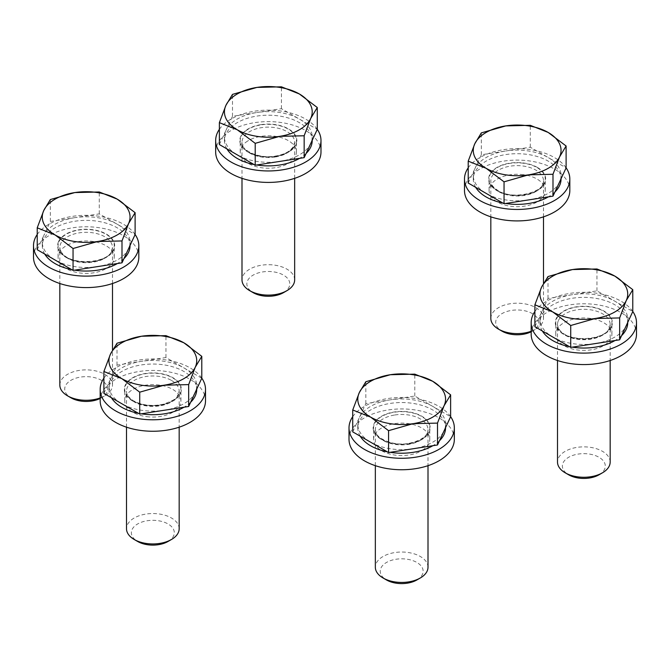 <?xml version="1.0" encoding="UTF-8"?>
<svg xmlns="http://www.w3.org/2000/svg" width="670" height="670" viewBox="0 0 670 670"><rect width="100%" height="100%" fill="white"/><g stroke="black" fill="none" stroke-linecap="round" stroke-linejoin="round"><path stroke-width="0.5" stroke-dasharray="3.35 2.51" d="M475.708 187.357A43.885 25.334 180 0 1 473.271 179.041A43.885 25.334 180 0 1 500.364 155.633A43.885 25.334 180 0 1 548.194 161.127A43.885 25.334 180 0 1 561.05 179.041M554.953 191.922A43.885 25.334 180 0 1 548.353 196.863M505.582 203.479A43.885 25.334 180 0 1 502.76 202.977M468.213 183.027L474.77 168.899A43.885 25.334 0 0 0 473.271 175.456A43.885 25.334 0 0 0 486.127 193.379A43.885 25.334 0 0 0 528.521 199.936A43.885 25.334 0 0 0 559.551 182.014A43.885 25.334 0 0 0 561.05 175.456A43.885 25.334 0 0 0 548.194 157.542L566.108 167.885M531.176 331.767A21.465 12.395 0 0 0 532.34 331.139A21.465 12.395 0 0 0 532.34 313.61A21.465 12.395 0 0 0 501.981 313.61A21.465 12.395 0 0 0 501.981 331.139M531.176 331.273A26.331 15.201 0 0 0 535.782 329.154A26.331 15.201 0 0 0 543.496 318.401A26.331 15.201 0 0 0 535.782 307.656A26.331 15.201 0 0 0 507.081 304.356A26.331 15.201 0 0 0 490.825 318.401M474.77 168.899L481.328 154.77L505.8 150.984A43.885 25.334 0 0 0 474.77 168.899M505.8 150.984L530.28 147.199L548.194 157.542A43.885 25.334 0 0 0 505.8 150.984M530.28 147.199L530.28 125.315M481.328 154.77L481.328 132.886M569.827 190.506A52.662 30.401 0 0 0 528.823 160.859A52.662 30.401 0 0 0 464.494 190.506M566.108 167.827A52.662 30.401 0 0 0 528.823 149.393A52.662 30.401 0 0 0 468.213 167.827M523.379 163.229A28.09 16.214 0 0 0 489.075 179.041A28.09 16.214 0 0 0 510.942 194.853A28.09 16.214 0 0 0 545.246 179.041A28.09 16.214 0 0 0 523.379 163.229M523.379 174.694A28.09 16.214 0 0 0 489.075 190.506A28.09 16.214 0 0 0 510.942 206.318A28.09 16.214 0 0 0 545.246 190.506A28.09 16.214 0 0 0 523.379 174.694M636.5 334.171A52.662 30.401 0 0 0 634.138 325.176A52.662 30.401 0 0 0 575.957 304.113A52.662 30.401 0 0 0 531.176 334.171M610.663 317.907A28.09 16.214 0 0 0 579.634 306.676A28.09 16.214 0 0 0 555.748 322.706A28.09 16.214 0 0 0 557.005 327.504A28.09 16.214 0 0 0 588.042 338.744A28.09 16.214 0 0 0 611.919 322.706A28.09 16.214 0 0 0 610.663 317.907M610.663 329.372A28.09 16.214 0 0 0 579.634 318.141A28.09 16.214 0 0 0 555.748 334.171A28.09 16.214 0 0 0 557.005 338.97A28.09 16.214 0 0 0 588.042 350.209A28.09 16.214 0 0 0 611.919 334.171A28.09 16.214 0 0 0 610.663 329.372M632.781 311.491A52.662 30.401 0 0 0 583.838 292.304A52.662 30.401 0 0 0 534.886 311.491M454.335 439.344A52.662 30.401 0 0 0 420.886 411.028A52.662 30.401 0 0 0 363.031 418.691A52.662 30.401 0 0 0 349.011 439.344M450.625 416.656A52.662 30.401 0 0 0 363.031 407.218A52.662 30.401 0 0 0 352.73 416.656M422.284 438.892A28.09 16.214 0 0 0 429.763 427.879A28.09 16.214 0 0 0 411.924 412.779A28.09 16.214 0 0 0 381.062 416.857A28.09 16.214 0 0 0 373.592 427.879A28.09 16.214 0 0 0 391.431 442.97A28.09 16.214 0 0 0 422.284 438.892M422.284 450.357A28.09 16.214 0 0 0 429.763 439.344A28.09 16.214 0 0 0 411.924 424.244A28.09 16.214 0 0 0 381.062 428.323A28.09 16.214 0 0 0 373.592 439.344A28.09 16.214 0 0 0 391.431 454.444A28.09 16.214 0 0 0 422.284 450.357M205.506 400.844A52.662 30.401 0 0 0 164.502 371.197A52.662 30.401 0 0 0 100.173 400.844M201.787 378.165A52.662 30.401 0 0 0 164.502 359.731A52.662 30.401 0 0 0 103.892 378.165M146.621 405.191A28.09 16.214 0 0 0 180.925 389.379A28.09 16.214 0 0 0 159.058 373.567A28.09 16.214 0 0 0 124.754 389.379A28.09 16.214 0 0 0 146.621 405.191M146.621 416.665A28.09 16.214 0 0 0 180.925 400.844A28.09 16.214 0 0 0 159.058 385.032A28.09 16.214 0 0 0 124.754 400.844A28.09 16.214 0 0 0 146.621 416.665M621.634 335.586A43.885 25.334 180 0 1 615.027 340.528M572.255 347.144A43.885 25.334 180 0 1 569.433 346.641M542.382 331.022A43.885 25.334 180 0 1 539.953 322.706A43.885 25.334 180 0 1 541.444 316.148A43.885 25.334 180 0 1 589.567 297.589A43.885 25.334 180 0 1 627.723 322.706M595.194 343.601A43.885 25.334 0 0 0 626.224 325.679A43.885 25.334 0 0 0 627.723 319.121A43.885 25.334 0 0 0 614.867 301.207A43.885 25.334 0 0 0 572.481 294.649A43.885 25.334 0 0 0 541.444 312.563A43.885 25.334 0 0 0 539.953 319.121A43.885 25.334 0 0 0 552.8 337.035A43.885 25.334 0 0 0 595.194 343.601M599.014 474.804A21.465 12.395 0 0 0 604.566 469.251A21.465 12.395 0 0 0 589.391 454.067A21.465 12.395 0 0 0 563.101 462.836A21.465 12.395 0 0 0 568.654 474.804M610.169 462.066A26.331 15.201 0 0 0 587.272 446.991A26.331 15.201 0 0 0 558.403 458.129A26.331 15.201 0 0 0 557.507 462.066M534.886 326.692L548.001 298.435L596.953 290.864L632.781 311.55M596.953 290.864L596.953 268.98M548.001 298.435L548.001 276.551M390.099 452.317A43.885 25.334 180 0 1 387.277 451.806M360.217 436.187A43.885 25.334 180 0 1 357.788 427.879A43.885 25.334 180 0 1 390.317 403.399A43.885 25.334 180 0 1 445.558 427.879M370.644 442.208A43.885 25.334 0 0 0 413.038 448.766A43.885 25.334 0 0 0 444.068 430.852A43.885 25.334 0 0 0 445.558 424.294A43.885 25.334 0 0 0 432.711 406.372A43.885 25.334 0 0 0 390.317 399.814A43.885 25.334 0 0 0 359.288 417.737A43.885 25.334 0 0 0 357.788 424.294A43.885 25.334 0 0 0 370.644 442.208M416.857 579.969A21.465 12.395 0 0 0 420.266 565.011A21.465 12.395 0 0 0 396.121 559.241A21.465 12.395 0 0 0 386.498 579.969M428.004 567.239A26.331 15.201 0 0 0 394.856 552.549A26.331 15.201 0 0 0 375.342 567.239M439.47 440.751A43.885 25.334 180 0 1 432.87 445.701M352.73 431.865L365.845 403.608L414.789 396.029L450.625 416.723M414.789 396.029L414.789 374.145M365.845 403.608L365.845 381.724M111.379 397.695A43.885 25.334 180 0 1 108.95 389.379A43.885 25.334 180 0 1 136.043 365.971A43.885 25.334 180 0 1 183.873 371.465A43.885 25.334 180 0 1 196.729 389.379M103.892 393.374L110.45 379.237A43.885 25.334 0 0 0 108.95 385.794A43.885 25.334 0 0 0 121.806 403.717A43.885 25.334 0 0 0 164.2 410.274A43.885 25.334 0 0 0 195.23 392.352A43.885 25.334 0 0 0 196.729 385.794A43.885 25.334 0 0 0 183.873 367.88A43.885 25.334 0 0 0 141.479 361.323A43.885 25.334 0 0 0 110.45 379.237L117.007 365.108L165.959 357.537L201.787 378.223M168.019 541.477A21.465 12.395 0 0 0 168.019 523.948A21.465 12.395 0 0 0 137.66 523.948A21.465 12.395 0 0 0 137.66 541.477M179.175 528.739A26.331 15.201 0 0 0 171.461 517.994A26.331 15.201 0 0 0 142.76 514.694A26.331 15.201 0 0 0 126.504 528.739M190.632 402.26A43.885 25.334 180 0 1 184.032 407.201M141.261 413.817A43.885 25.334 180 0 1 138.439 413.315M165.959 357.537L165.959 335.653M117.007 365.108L117.007 343.224M138.824 257.18A52.662 30.401 0 0 0 136.471 248.185A52.662 30.401 0 0 0 78.281 227.122A52.662 30.401 0 0 0 33.5 257.18M135.114 234.5A52.662 30.401 0 0 0 86.162 215.313A52.662 30.401 0 0 0 37.218 234.5M59.337 250.513A28.09 16.214 0 0 0 90.366 261.752A28.09 16.214 0 0 0 114.252 245.714A28.09 16.214 0 0 0 112.995 240.915A28.09 16.214 0 0 0 81.958 229.684A28.09 16.214 0 0 0 58.081 245.714A28.09 16.214 0 0 0 59.337 250.513M59.337 261.978A28.09 16.214 0 0 0 90.366 273.218A28.09 16.214 0 0 0 114.252 257.18A28.09 16.214 0 0 0 112.995 252.389A28.09 16.214 0 0 0 81.958 241.15A28.09 16.214 0 0 0 58.081 257.18A28.09 16.214 0 0 0 59.337 261.978M320.989 152.015A52.662 30.401 0 0 0 287.539 123.707A52.662 30.401 0 0 0 229.676 131.362A52.662 30.401 0 0 0 215.665 152.015M317.27 129.327A52.662 30.401 0 0 0 229.676 119.888A52.662 30.401 0 0 0 219.375 129.327M247.716 129.528A28.09 16.214 0 0 0 240.237 140.549A28.09 16.214 0 0 0 258.076 155.649A28.09 16.214 0 0 0 288.938 151.562A28.09 16.214 0 0 0 296.408 140.549A28.09 16.214 0 0 0 278.569 125.449A28.09 16.214 0 0 0 247.716 129.528M247.716 141.002A28.09 16.214 0 0 0 240.237 152.015A28.09 16.214 0 0 0 258.076 167.115A28.09 16.214 0 0 0 288.938 163.028A28.09 16.214 0 0 0 296.408 152.015A28.09 16.214 0 0 0 278.569 136.915A28.09 16.214 0 0 0 247.716 141.002M44.706 254.03A43.885 25.334 180 0 1 42.277 245.714A43.885 25.334 180 0 1 43.776 239.156A43.885 25.334 180 0 1 91.891 220.597A43.885 25.334 180 0 1 130.047 245.714M74.805 217.658A43.885 25.334 0 0 0 43.776 235.572L50.334 221.443L99.277 213.872L117.2 224.216A43.885 25.334 0 0 0 74.805 217.658M37.218 249.709L43.776 235.572A43.885 25.334 0 0 0 42.277 242.13A43.885 25.334 0 0 0 55.133 260.052A43.885 25.334 0 0 0 97.519 266.61A43.885 25.334 0 0 0 128.556 248.687A43.885 25.334 0 0 0 130.047 242.13A43.885 25.334 0 0 0 117.2 224.216L135.114 234.559M100.173 398.441A21.465 12.395 0 0 0 101.346 397.812A21.465 12.395 0 0 0 106.898 392.26A21.465 12.395 0 0 0 91.723 377.076A21.465 12.395 0 0 0 65.434 385.845A21.465 12.395 0 0 0 70.987 397.812M100.173 397.947A26.331 15.201 0 0 0 104.78 395.828A26.331 15.201 0 0 0 111.597 389.01A26.331 15.201 0 0 0 112.493 385.074A26.331 15.201 0 0 0 89.604 370.007A26.331 15.201 0 0 0 60.727 381.138A26.331 15.201 0 0 0 59.831 385.074M123.958 258.595A43.885 25.334 180 0 1 117.359 263.536M74.579 270.152A43.885 25.334 180 0 1 71.765 269.65M50.334 221.443L50.334 199.56M99.277 213.872L99.277 191.989M226.87 148.866A43.885 25.334 180 0 1 224.442 140.549A43.885 25.334 180 0 1 256.962 116.069A43.885 25.334 180 0 1 312.212 140.549M306.123 153.43A43.885 25.334 180 0 1 299.515 158.371M219.375 144.536L225.932 130.407A43.885 25.334 0 0 0 224.442 136.965A43.885 25.334 0 0 0 237.289 154.879A43.885 25.334 0 0 0 279.683 161.436A43.885 25.334 0 0 0 310.713 143.522A43.885 25.334 0 0 0 312.212 136.965A43.885 25.334 0 0 0 299.356 119.051A43.885 25.334 0 0 0 256.962 112.493L281.442 108.699L317.27 129.394M283.502 292.648A21.465 12.395 0 0 0 286.911 277.682A21.465 12.395 0 0 0 262.766 271.911A21.465 12.395 0 0 0 253.143 292.648M294.658 279.909A26.331 15.201 0 0 0 261.509 265.22A26.331 15.201 0 0 0 241.996 279.909M256.744 164.988A43.885 25.334 180 0 1 253.922 164.485M225.932 130.407L232.49 116.279L256.962 112.493A43.885 25.334 0 0 0 225.932 130.407M232.49 116.279L232.49 94.395M281.442 108.699L281.442 86.824M537.332 167.399A28.525 16.474 0 0 0 496.989 167.399A28.525 16.474 0 0 0 496.989 190.69A28.525 16.474 0 0 0 537.332 190.69A28.525 16.474 0 0 0 537.332 167.399M498.539 191.587A26.331 15.201 180 0 1 490.825 180.833A26.331 15.201 180 0 1 507.081 166.788A26.331 15.201 180 0 1 535.782 170.08A26.331 15.201 180 0 1 543.496 180.833A26.331 15.201 180 0 1 527.24 194.878A26.331 15.201 180 0 1 498.539 191.587M611.392 326.968A28.525 16.474 0 0 0 591.216 306.801A28.525 16.474 0 0 0 556.284 318.443A28.525 16.474 0 0 0 576.451 338.618A28.525 16.474 0 0 0 611.392 326.968M558.403 320.562A26.331 15.201 180 0 1 587.272 309.423A26.331 15.201 180 0 1 610.169 324.498A26.331 15.201 180 0 1 609.273 328.434A26.331 15.201 180 0 1 580.396 339.573A26.331 15.201 180 0 1 557.507 324.498A26.331 15.201 180 0 1 558.403 320.562M409.06 443.783A28.525 16.474 0 0 0 429.227 423.616A28.525 16.474 0 0 0 394.295 411.966A28.525 16.474 0 0 0 374.12 432.142A28.525 16.474 0 0 0 409.06 443.783M394.856 414.981A26.331 15.201 180 0 1 428.004 429.671A26.331 15.201 180 0 1 408.491 444.352A26.331 15.201 180 0 1 375.342 429.671A26.331 15.201 180 0 1 394.856 414.981M132.668 401.029A28.525 16.474 0 0 0 173.011 401.029A28.525 16.474 0 0 0 173.011 377.738A28.525 16.474 0 0 0 132.668 377.738A28.525 16.474 0 0 0 132.668 401.029M171.461 380.426A26.331 15.201 180 0 1 179.175 391.171A26.331 15.201 180 0 1 162.919 405.216A26.331 15.201 180 0 1 134.218 401.925A26.331 15.201 180 0 1 126.504 391.171A26.331 15.201 180 0 1 142.76 377.126A26.331 15.201 180 0 1 171.461 380.426M58.608 241.451A28.525 16.474 0 0 0 78.784 261.627A28.525 16.474 0 0 0 113.716 249.977A28.525 16.474 0 0 0 93.549 229.81A28.525 16.474 0 0 0 58.608 241.451M111.597 251.443A26.331 15.201 180 0 1 82.728 262.581A26.331 15.201 180 0 1 59.831 247.506A26.331 15.201 180 0 1 60.727 243.57A26.331 15.201 180 0 1 89.604 232.44A26.331 15.201 180 0 1 112.493 247.506A26.331 15.201 180 0 1 111.597 251.443M260.94 124.637A28.525 16.474 0 0 0 240.773 144.812A28.525 16.474 0 0 0 275.705 156.453A28.525 16.474 0 0 0 295.88 136.286A28.525 16.474 0 0 0 260.94 124.637M275.144 157.023A26.331 15.201 180 0 1 241.996 142.341A26.331 15.201 180 0 1 261.509 127.652A26.331 15.201 180 0 1 294.658 142.341A26.331 15.201 180 0 1 275.144 157.023M543.496 216.837L543.496 180.833C546.259 191.36 513.697 201.067 498.086 190.582C493.095 187.416 490.683 184.166 490.825 180.833L490.825 216.837M561.05 178.798L561.05 175.456M532.34 331.139L535.782 329.154M543.496 318.401L543.496 283.402M473.271 179.041L473.271 175.456M489.075 190.506L489.075 179.041M545.246 190.506L545.246 179.041M555.748 334.171L555.748 322.706M611.919 334.171L611.919 322.706M429.763 439.344L429.763 427.879M373.592 439.344L373.592 427.879M180.925 400.844L180.925 389.379M124.754 400.844L124.754 389.379M557.507 360.502L557.507 324.498C559.961 343.961 605.621 341.373 609.399 327.839L610.169 324.498L610.169 360.502M539.953 322.706L539.953 319.121M627.723 322.463L627.723 319.121M375.342 465.675L375.342 429.671C373.291 436.053 390.409 446.731 408.725 443.406C421.472 440.508 427.896 435.927 428.004 429.671L428.004 465.675M357.788 427.879L357.788 424.294M445.558 427.628L445.558 424.294M126.504 427.175L126.504 391.171C126.354 394.504 128.774 397.754 133.766 400.92C142.4 405.467 152.325 406.556 163.547 404.178C172.559 400.869 177.106 398.307 177.19 396.489L179.175 391.171L179.175 427.175M108.95 389.379L108.95 385.794M196.729 389.136L196.729 385.794M114.252 257.18L114.252 245.714M58.081 257.18L58.081 245.714M240.237 152.015L240.237 140.549M296.408 152.015L296.408 140.549M112.493 283.519L112.493 247.506L111.731 250.848C107.954 264.39 62.293 266.978 59.831 247.506L59.831 283.519M130.047 245.471L130.047 242.13M112.493 385.074L112.493 350.083M101.346 397.812L104.78 395.828M42.277 245.714L42.277 242.13M294.658 178.346L294.658 142.341L292.69 147.643L289.582 150.649C286.015 153.296 281.274 155.105 275.37 156.077C257.062 159.401 239.935 148.723 241.996 142.341L241.996 178.346M312.212 140.298L312.212 136.965M224.442 140.549L224.442 136.965"/><path stroke-width="1" d="M561.05 178.798L561.05 179.041A43.885 25.334 180 0 1 554.953 191.922M548.353 196.863A43.885 25.334 180 0 1 505.582 203.479M502.76 202.977A43.885 25.334 180 0 1 486.127 196.955A43.885 25.334 180 0 1 475.708 187.357M490.825 216.837L490.825 318.401A26.331 15.201 0 0 0 498.539 329.154L501.981 331.139A21.465 12.395 0 0 0 531.176 331.767M501.981 331.139L498.539 329.154A26.331 15.201 0 0 0 531.176 331.273M566.108 146.001L566.108 167.885L552.993 196.142L504.041 203.722L468.213 183.027L468.213 161.152L486.127 168.296A43.885 25.334 180 0 1 474.77 143.816A43.885 25.334 180 0 1 505.8 125.901A43.885 25.334 180 0 1 548.194 132.459A43.885 25.334 180 0 1 559.551 156.931A43.885 25.334 180 0 1 528.521 174.853L552.993 174.267L559.551 156.931L566.108 146.001L548.194 132.459L530.28 125.315L505.8 125.901L481.328 132.886L474.77 143.816L468.213 161.152M486.127 168.296A43.885 25.334 0 0 0 528.521 174.853L504.041 181.838L486.127 168.296M504.041 203.722L504.041 181.838M552.993 196.142L552.993 174.267M468.213 167.827A52.662 30.401 0 0 0 464.494 179.041L464.494 190.506A52.662 30.401 0 0 0 505.498 220.162A52.662 30.401 0 0 0 569.827 190.506L569.827 179.041A52.662 30.401 0 0 0 566.108 167.827M464.494 179.041A52.662 30.401 0 0 0 505.498 208.697A52.662 30.401 0 0 0 569.827 179.041M534.886 311.491A52.662 30.401 0 0 0 531.176 322.706L531.176 334.171A52.662 30.401 0 0 0 533.529 343.166A52.662 30.401 0 0 0 591.719 364.237A52.662 30.401 0 0 0 636.5 334.171L636.5 322.706A52.662 30.401 0 0 0 634.138 313.711A52.662 30.401 0 0 0 632.781 311.491M531.176 322.706A52.662 30.401 0 0 0 533.529 331.7A52.662 30.401 0 0 0 591.719 352.772A52.662 30.401 0 0 0 636.5 322.706M352.73 416.656A52.662 30.401 0 0 0 349.011 427.879L349.011 439.344A52.662 30.401 0 0 0 382.461 467.652A52.662 30.401 0 0 0 440.324 459.997A52.662 30.401 0 0 0 454.335 439.344L454.335 427.879A52.662 30.401 0 0 0 450.625 416.656M349.011 427.879A52.662 30.401 0 0 0 382.461 456.186A52.662 30.401 0 0 0 440.324 448.531A52.662 30.401 0 0 0 454.335 427.879M103.892 378.165A52.662 30.401 0 0 0 100.173 389.379L100.173 400.844A52.662 30.401 0 0 0 141.177 430.5A52.662 30.401 0 0 0 205.506 400.844L205.506 389.379A52.662 30.401 0 0 0 201.787 378.165M100.173 389.379A52.662 30.401 0 0 0 141.177 419.035A52.662 30.401 0 0 0 205.506 389.379M627.723 322.463L627.723 322.706A43.885 25.334 180 0 1 626.224 329.263A43.885 25.334 180 0 1 621.634 335.586M615.027 340.528A43.885 25.334 180 0 1 572.255 347.144M569.433 346.641A43.885 25.334 180 0 1 542.382 331.022M557.507 360.502L557.507 462.066A26.331 15.201 0 0 0 565.22 472.819L568.654 474.804A21.465 12.395 0 0 0 599.014 474.804L602.456 472.819A26.331 15.201 0 0 0 609.273 466.002A26.331 15.201 0 0 0 610.169 462.066L610.169 360.502M565.22 472.819A26.331 15.201 0 0 0 602.456 472.819M632.781 289.666L632.781 311.55L619.666 339.807L570.723 347.387L534.886 326.692L534.886 304.808L552.8 311.952L570.723 325.503L595.194 318.51A43.885 25.334 180 0 1 552.8 311.952A43.885 25.334 0 0 1 541.444 287.48A43.885 25.334 180 0 1 572.481 269.566A43.885 25.334 180 0 1 614.867 276.124A43.885 25.334 180 0 1 626.224 300.596A43.885 25.334 180 0 1 595.194 318.51L619.666 317.932L626.224 300.596L632.781 289.666L614.867 276.124L596.953 268.98L572.481 269.566L548.001 276.551L541.444 287.48L534.886 304.808M619.666 339.807L619.666 317.932M570.723 347.387L570.723 325.503M432.87 445.701A43.885 25.334 180 0 1 413.038 452.351A43.885 25.334 180 0 1 390.099 452.317M387.277 451.806A43.885 25.334 180 0 1 360.217 436.187M375.342 465.675L375.342 567.239A26.331 15.201 0 0 0 383.056 577.984L386.498 579.969A21.465 12.395 0 0 0 407.234 583.176A21.465 12.395 0 0 0 416.857 579.969L420.299 577.984A26.331 15.201 0 0 0 428.004 567.239L428.004 465.675M383.056 577.984A26.331 15.201 0 0 0 408.491 581.92A26.331 15.201 0 0 0 420.299 577.984M445.558 427.628L445.558 427.879A43.885 25.334 180 0 1 439.47 440.751M450.625 394.839L432.711 381.289L414.789 374.145L390.317 374.731A43.885 25.334 180 0 1 432.711 381.289A43.885 25.334 180 0 1 444.068 405.769L450.625 394.839L450.625 416.723L437.51 444.981L413.038 448.766L388.558 452.552L352.73 431.865L352.73 409.981L370.644 417.125A43.885 25.334 180 0 1 359.288 392.654L352.73 409.981M413.038 423.683A43.885 25.334 180 0 1 370.644 417.125L388.558 430.668L413.038 423.683L437.51 423.097L444.068 405.769A43.885 25.334 180 0 1 413.038 423.683M390.317 374.731A43.885 25.334 0 0 0 359.288 392.654L365.845 381.724L390.317 374.731M437.51 444.981L437.51 423.097M388.558 452.552L388.558 430.668M138.439 413.315A43.885 25.334 180 0 1 121.806 407.301A43.885 25.334 180 0 1 111.379 397.695M171.461 539.492L168.019 541.477A21.465 12.395 0 0 1 137.66 541.477L134.218 539.492A26.331 15.201 0 0 0 171.461 539.492A26.331 15.201 0 0 0 179.175 528.739L179.175 427.175M126.504 427.175L126.504 528.739A26.331 15.201 0 0 0 134.218 539.492L137.66 541.477M196.729 389.136L196.729 389.379A43.885 25.334 180 0 1 190.632 402.26M184.032 407.201A43.885 25.334 180 0 1 141.261 413.817M201.787 356.34L183.873 342.797A43.885 25.334 180 0 1 195.23 367.269L201.787 356.34L201.787 378.223L188.672 406.489L139.72 414.06L103.892 393.374L103.892 371.49L121.806 378.634A43.885 25.334 180 0 1 110.45 354.154A43.885 25.334 180 0 1 141.479 336.24L117.007 343.224L110.45 354.154L103.892 371.49M164.2 385.191A43.885 25.334 180 0 1 121.806 378.634L139.72 392.176L164.2 385.191L188.672 384.605L195.23 367.269A43.885 25.334 180 0 1 164.2 385.191M183.873 342.797A43.885 25.334 0 0 0 141.479 336.24L165.959 335.653L183.873 342.797M139.72 414.06L139.72 392.176M188.672 406.489L188.672 384.605M37.218 234.5A52.662 30.401 0 0 0 33.5 245.714L33.5 257.18A52.662 30.401 0 0 0 35.862 266.183A52.662 30.401 0 0 0 94.043 287.246A52.662 30.401 0 0 0 138.824 257.18L138.824 245.714A52.662 30.401 0 0 0 136.471 236.719A52.662 30.401 0 0 0 135.114 234.5M33.5 245.714A52.662 30.401 0 0 0 35.862 254.709A52.662 30.401 0 0 0 94.043 275.78A52.662 30.401 0 0 0 138.824 245.714M219.375 129.327A52.662 30.401 0 0 0 215.665 140.549L215.665 152.015A52.662 30.401 0 0 0 249.114 180.322A52.662 30.401 0 0 0 306.969 172.667A52.662 30.401 0 0 0 320.989 152.015L320.989 140.549A52.662 30.401 0 0 0 317.27 129.327M215.665 140.549A52.662 30.401 0 0 0 249.114 168.857A52.662 30.401 0 0 0 306.969 161.202A52.662 30.401 0 0 0 320.989 140.549M130.047 245.471L130.047 245.714A43.885 25.334 180 0 1 128.556 252.272A43.885 25.334 180 0 1 123.958 258.595M117.359 263.536A43.885 25.334 180 0 1 74.579 270.152M71.765 269.65A43.885 25.334 180 0 1 44.706 254.03M59.831 283.519L59.831 385.074A26.331 15.201 0 0 0 67.544 395.828A26.331 15.201 0 0 0 100.173 397.947M67.544 395.828L70.987 397.812A21.465 12.395 0 0 0 100.173 398.441M135.114 212.675L117.2 199.132A43.885 25.334 0 0 1 128.556 223.604A43.885 25.334 180 0 1 97.519 241.527L121.999 240.94L128.556 223.604L135.114 212.675L135.114 234.559L121.999 262.824L73.047 270.395L37.218 249.709L37.218 227.825L55.133 234.969A43.885 25.334 180 0 1 43.776 210.489A43.885 25.334 180 0 1 74.805 192.575A43.885 25.334 180 0 1 117.2 199.132L99.277 191.989L74.805 192.575L50.334 199.56L43.776 210.489L37.218 227.825M97.519 241.527A43.885 25.334 180 0 1 55.133 234.969L73.047 248.511L97.519 241.527M73.047 270.395L73.047 248.511M121.999 262.824L121.999 240.94M312.212 140.298L312.212 140.549A43.885 25.334 180 0 1 306.123 153.43M299.515 158.371A43.885 25.334 180 0 1 279.683 165.021A43.885 25.334 180 0 1 256.744 164.988M241.996 178.346L241.996 279.909A26.331 15.201 0 0 0 249.701 290.654L253.143 292.648A21.465 12.395 0 0 0 273.879 295.855A21.465 12.395 0 0 0 283.502 292.648L286.944 290.654A26.331 15.201 0 0 0 294.658 279.909L294.658 178.346M249.701 290.654A26.331 15.201 0 0 0 275.144 294.591A26.331 15.201 0 0 0 286.944 290.654M253.922 164.485A43.885 25.334 180 0 1 226.87 148.866M317.27 107.51L317.27 129.394L304.155 157.651L255.211 165.222L219.375 144.536L219.375 122.652L237.289 129.796A43.885 25.334 180 0 1 225.932 105.324A43.885 25.334 180 0 1 256.962 87.41A43.885 25.334 180 0 1 299.356 93.968A43.885 25.334 180 0 1 310.713 118.439L317.27 107.51L299.356 93.968L281.442 86.824L256.962 87.41L232.49 94.395L225.932 105.324L219.375 122.652M279.683 136.353A43.885 25.334 180 0 1 237.289 129.796L255.211 143.338L279.683 136.353A43.885 25.334 0 0 0 310.713 118.439L304.155 135.767L279.683 136.353M255.211 165.222L255.211 143.338M304.155 157.651L304.155 135.767M543.496 283.402L543.496 216.837M112.493 350.083L112.493 283.519"/></g></svg>

